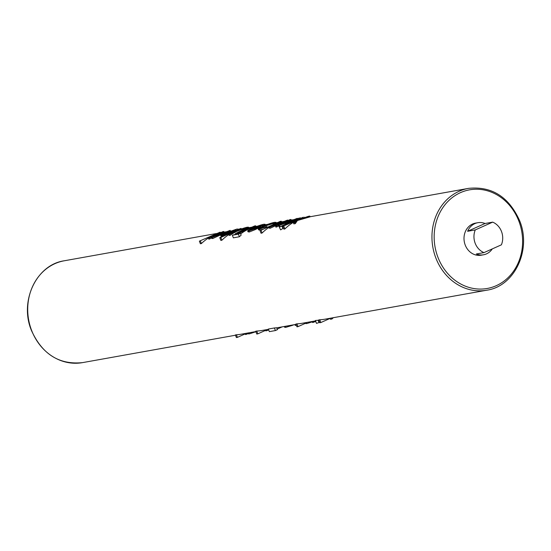 <?xml version="1.0" encoding="UTF-8"?>
<svg xmlns="http://www.w3.org/2000/svg" width="551" height="551" viewBox="0 0 551 551"><rect width="100%" height="100%" fill="white"/><g stroke="black" fill="none" stroke-linecap="round" stroke-linejoin="round"><path stroke-width="0.83" d="M467.62 231.289L485.025 223.506A16.296 14.319 79.8 0 0 477.807 222.707A16.296 14.319 79.8 0 0 467.62 231.289L475.272 229.919A16.296 14.319 79.8 0 0 475.176 243.26A16.296 14.319 79.8 0 0 483.985 252.613L476.333 253.983A16.296 14.319 79.8 0 0 483.551 254.782A16.296 14.319 79.8 0 0 492.291 248.9M477.807 222.707L475.506 223.121A16.296 14.319 79.8 0 0 465.223 245.043A16.296 14.319 79.8 0 0 481.25 255.196L483.551 254.782M483.985 252.613L501.389 244.83A16.296 14.319 79.8 0 0 501.493 231.489A16.296 14.319 79.8 0 0 492.677 222.136L485.025 223.506M236.413 334.767L235.387 334.946L236.379 337.543L237.412 337.364L236.413 334.767A51.732 45.457 -100.2 0 0 241.186 334.202L255.843 331.578M256.738 331.048L255.705 331.234L256.78 334.03L257.813 333.844L256.738 331.048A51.732 45.457 -100.2 0 0 262.097 330.455L268.468 329.319M274.398 327.962L268.365 329.043L269.356 331.64L275.397 330.559L277.422 329.65L276.698 327.762A51.732 45.457 -100.2 0 1 274.398 327.962L275.397 330.559M296.934 323.85L295.901 324.036L296.975 326.826L298.001 326.64L296.934 323.85A51.732 45.457 -100.2 0 0 302.292 323.258L315.303 320.93M315.406 320.496L316.522 323.396L315.406 320.496L318.864 320.227M319.752 319.759L318.719 319.945L319.794 322.741L320.827 322.555L319.752 319.759A51.732 45.457 -100.2 0 0 325.111 319.167L486.74 290.219A51.732 45.457 -100.2 0 1 435.841 257.971A51.732 45.457 -100.2 0 1 468.495 188.373L310.068 216.75M300.075 219.174A51.732 45.457 -100.2 0 1 301.845 218.561M293.463 222.873L293.848 223.878L295.329 223.61L297.409 220.51L310.096 216.832L309.807 216.082L308.326 216.343L297.416 220.076L303.036 217.294L282.794 226.344L295.522 220.923L293.463 222.873L294.943 222.604L297.34 220.345L309.807 216.082M282.794 226.344L283.861 229.14L284.895 228.954A51.732 45.457 -100.2 0 1 294.943 221.474M288.655 223.72A51.732 45.457 -100.2 0 1 299.689 218.788M280.624 229.891L279.247 226.998L280.624 229.891L282.89 228.458L282.002 226.144L282.553 225.641L279.515 226.998L282.002 226.144M280.79 224.725L285.817 221.963A51.732 45.457 -100.2 0 1 291.252 220.207L290.962 219.456L289.929 219.642L275.507 226.089L279.143 224.739L278.413 225.435L279.481 225.442L297.292 218.32L286.072 223.031L280.294 224.67M282.195 225.724L289.991 221.778A51.732 45.457 -100.2 0 1 295.97 219.505M278.413 225.435L278.758 226.337L279.887 226.509L279.481 225.442M275.507 226.089L275.893 227.095L276.926 226.909A51.732 45.457 -100.2 0 1 278.544 225.786M271.078 226.468L276.099 223.706A51.732 45.457 -100.2 0 1 281.533 221.95L281.244 221.199L280.211 221.378L261.002 230.249L269.549 226.427L268.778 227.164L269.763 227.184L287.574 220.063L276.361 224.767L270.582 226.413M268.778 227.164L269.122 228.073L270.169 228.245L280.273 223.513A51.732 45.457 -100.2 0 1 286.499 221.171M259.969 230.428L261.043 233.225L262.076 233.039A51.732 45.457 -100.2 0 1 268.895 227.48M260.651 228.314L263.454 226.495L272.917 223.637L273.33 223.954L275.197 223.444L275.927 222.335L274.481 222.342C271.471 222.948 267.483 224.319 262.524 226.447L258.233 228.996L258.564 229.85L260.044 230.063L262.31 229.388M275.197 223.444C276.602 222.893 276.464 222.79 274.784 223.141M260.044 230.063L259.638 229.002L266.856 226.798L267.035 227.26L266.918 226.544L260.237 228.224L263.392 226.337L272.724 223.127L273.806 223.134L273.241 223.713L275.08 223.127M254.197 227.873L262.076 225.579L262.014 226.082L263.777 225.607C265.685 224.877 265.789 224.691 264.087 225.056M247.681 230.931L248.026 231.819L249.286 231.992L255.299 229.588L261.016 226.647L253.508 227.997L261.883 225.07L262.896 225.083L261.939 225.876L263.674 225.345L265.059 224.25L263.784 224.257C260.781 224.898 256.904 226.254 252.138 228.334L248.287 230.311L247.681 230.931L248.88 230.924L261.016 226.647M240.677 233.927A51.732 45.457 -100.2 0 1 255.919 226.537L255.63 225.786L254.596 225.972L236.882 233.886L232.357 235.243L238.39 234.161L240.415 233.259L237.915 233.707L255.63 225.786M232.357 235.243L233.355 237.839L239.389 236.758A51.732 45.457 -100.2 0 1 241.145 235.146L240.415 233.259M237.302 233.7A51.732 45.457 -100.2 0 1 243.432 230.125C248.356 228.169 249.741 227.46 247.578 228.011M228.837 234.45L245.512 228.004L246.387 227.997L245.347 228.755L236.345 233.101L243.37 229.967L248.508 227.184L247.275 227.212C244.189 227.873 240.339 229.257 235.732 231.365L228.837 234.45L229.223 235.456L230.256 235.27A51.732 45.457 -100.2 0 1 236.62 231.441L240.174 229.953L245.705 228.507L245.436 228.982M222.246 236.524L221.95 235.752L228.389 233.782L219.78 237.633L220.848 240.422L221.881 240.243A51.732 45.457 -100.2 0 1 228.879 234.568M241.297 229.03L241.049 228.396L237.529 229.698L238.101 229.085L236.847 229.078L224.966 233.218L220.731 235.738L221.481 236.868M229.609 234.106A51.732 45.457 -100.2 0 1 240.264 229.43M213.657 236.758L218.678 233.989A51.732 45.457 -100.2 0 1 224.112 232.233L223.823 231.482L222.797 231.668L208.374 238.115L212.004 236.765L211.274 237.46L212.342 237.474L230.16 230.346L218.94 235.057L213.161 236.696M211.274 237.46L211.625 238.363L212.748 238.535L222.852 233.803A51.732 45.457 -100.2 0 1 229.664 231.296M208.374 238.115L208.76 239.12L209.786 238.934A51.732 45.457 -100.2 0 1 211.412 237.812M199.379 241.152L220.145 232.143L199.379 241.152L200.371 243.749L201.404 243.563A51.732 45.457 -100.2 0 1 219.532 233.121M475.272 229.919L492.677 222.136M201.404 243.563L200.406 240.966M220.379 232.749L220.145 232.143M237.412 337.364L245.14 333.906M213.933 236.71C212.665 236.896 212.982 236.496 214.897 235.518L223.823 231.482M209.786 238.934L209.401 237.929M212.748 238.535L212.342 237.474M230.414 231.021L230.16 230.346M247.936 332.956L248.281 333.858L249.348 333.865L248.942 332.811M249.348 333.865L255.898 331.723M244.995 333.52L245.374 334.512L246.407 334.326L246.028 333.334M246.407 334.326L248.157 333.541M221.881 240.243L220.806 237.447L241.049 228.396M220.731 235.738L221.95 235.752M219.78 237.633L220.806 237.447M223.734 234.953C221.984 235.194 222.742 234.547 226.02 233.025L236.076 229.884L232.839 231.792L222.783 234.94M223.217 235.029L226.075 233.183L235.305 230.373L235.112 229.863M235.305 230.373L235.725 230.304M257.813 333.844L265.644 330.338M230.256 235.27L229.87 234.265M245.705 228.507L245.512 228.004M235.628 234.113L235.318 233.287M236.661 233.927L236.345 233.101M265.458 329.856L265.837 330.848L266.87 330.662L266.491 329.67M266.87 330.662L268.674 329.856M277.201 329.078L282.153 326.867M239.389 236.758L238.39 234.161M249.286 231.992L248.88 230.924M255.299 229.588L255.099 229.051M262.076 225.579L261.883 225.07M250.002 230.201L251.841 228.768L258.212 227.625L249.775 230.118M250.078 230.401L251.841 228.768M251.924 228.975L257.234 228.024M284.344 326.433L284.688 327.322L285.879 327.322L292.099 325.448L291.968 325.104M292.099 325.448L293.938 324.753M285.879 327.322L285.48 326.268M294.902 324.532L295.233 325.393L296.438 325.427M258.233 228.996L259.638 229.002M272.917 223.637L272.724 223.127M271.354 226.427C270.08 226.606 270.403 226.206 272.318 225.228L281.244 221.199M262.076 233.039L261.002 230.249M270.169 228.245L269.763 227.184M287.78 220.6L287.574 220.063M305.433 322.659L305.777 323.561L306.762 323.582L306.363 322.528M306.762 323.582L312.265 321.853M298.001 326.64L305.647 323.223M281.072 224.684C279.798 224.863 280.122 224.471 282.036 223.486L290.962 219.456M276.926 226.909L276.54 225.903M297.485 218.823L297.292 218.32M315.069 320.93L315.682 321.929M312.135 321.495L312.513 322.487L313.54 322.301L313.161 321.309M313.54 322.301L315.296 321.515M283.056 226.227L282.553 225.641M316.522 323.396L319.008 322.542L318.12 320.227M319.008 322.542L319.552 322.039M299.503 217.927L285.081 224.374L299.503 217.927M285.39 225.18L285.081 224.374M286.327 224.76L286.107 224.188M300.75 218.313L300.529 217.741M284.895 228.954L283.82 226.158M295.329 223.61L294.943 222.604M304.304 217.721L304.062 217.108M330.083 318.278L330.462 319.27L331.943 319.001L331.564 318.017M331.943 319.001L333.334 317.7M320.827 322.555L330.132 318.395M31.607 330.386A51.732 45.457 79.8 0 0 82.505 362.627C59.226 364.976 42.193 354.224 31.4 330.38C19.209 301.321 36.345 264.714 64.26 260.781A51.732 45.457 79.8 0 0 31.607 330.386M437.921 257.248A50.107 44.025 79.8 0 0 496.244 285.693A50.107 44.025 79.8 0 0 518.842 221.068A50.107 44.025 79.8 0 0 460.519 192.623A50.107 44.025 79.8 0 0 437.921 257.248M486.74 290.219C514.655 286.286 531.791 249.693 519.6 220.62C508.807 196.776 491.774 186.024 468.495 188.373M82.505 362.627L235.491 335.222M276.726 327.838L296.032 324.381M64.26 260.781L216.433 233.528M224.085 232.157L226.447 231.73M248.721 227.742L251.917 227.17M255.884 226.454L257.448 226.179M265.258 224.78L267.814 224.319M276.113 222.831L277.532 222.576M281.506 221.867L283.861 221.447M291.217 220.125L293.58 219.704M238.349 229.733L238.101 229.085M248.763 227.852L248.508 227.184M265.306 224.898L265.059 224.25M276.168 222.969L275.927 222.335"/></g></svg>
